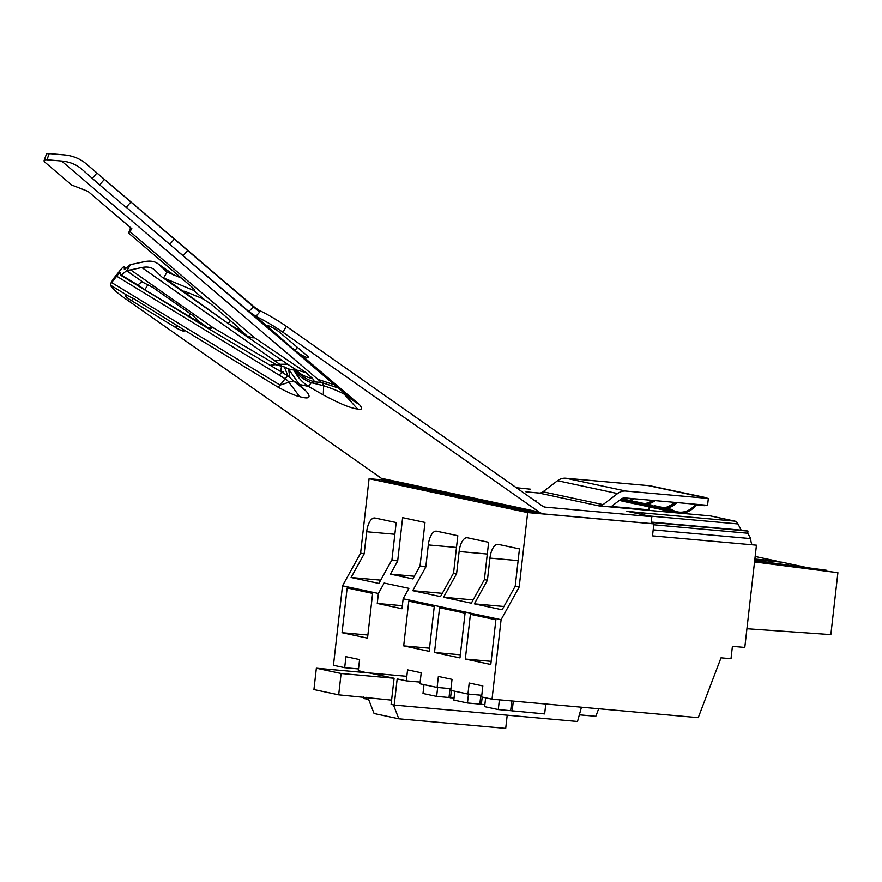 <?xml version="1.0" encoding="UTF-8"?>
<svg xmlns="http://www.w3.org/2000/svg" width="882" height="882" viewBox="0 0 882 882"><rect width="100%" height="100%" fill="white"/><g stroke="black" fill="none" stroke-linecap="round" stroke-linejoin="round"><path stroke-width="1.32" d="M485.64 697.827L484.626 706.658L498.275 709.58L499.388 699.856M511.758 700.958L510.656 710.694L498.275 709.58M423.999 684.653L422.996 693.495L436.645 696.405L437.659 687.508M450.029 688.61L449.015 697.519L436.645 696.405M454.814 691.234L453.811 700.076L467.46 702.998L468.474 694.09M480.844 695.203L479.83 704.101L467.46 702.998M362.37 671.478L362.27 672.338M492.024 699.194L501.086 619.704L519.178 587.037L527.657 512.585L653.871 523.897L652.504 535.87L756.447 545.186L744.794 647.454L732.413 646.341L731.002 658.733L721.013 657.84L698.246 717.672L492.024 699.194L481.594 696.967L482.84 685.953L469.191 683.032L467.945 694.046L450.768 690.374L452.025 679.361L438.376 676.45L437.119 687.453L419.953 683.793L421.21 672.779L407.561 669.857L406.304 680.871L397.176 678.919L394.199 705.071L391.101 704.409L394.089 678.258L341.102 673.506L316.351 668.214L313.926 689.559L338.677 694.84L341.102 673.506M338.677 694.84L391.586 700.143M367.849 697.464L374.067 713.516L398.818 718.808L393.438 704.905M398.818 718.808L505.706 728.389L507.205 715.203M598.691 708.753L595.824 716.305L579.353 714.828M316.351 668.214L406.822 676.329M183.291 291.325L183.357 291.269A8.666 1.378 30.8 0 1 186.157 291.876L200.214 297.653A8.666 1.378 30.8 0 1 204.811 299.968L193.522 290.343L163.589 277.951L167.106 272.053L181.372 278.095M193.522 290.343L194.757 290.211L193.599 288.513L128.596 233.146L131.914 228.78L87.98 191.361L71.685 185.033L45.169 162.442A6.935 2.205 20.1 0 1 44.1 160.524A6.935 2.205 20.1 0 1 46.955 159.796L49.216 153.611L63.846 154.868A69.347 49.954 130.4 0 1 86.227 163.843A69.347 49.954 130.4 0 1 86.734 164.284L259.65 312.118L253.432 306.649L259.176 310.332A34.674 5.501 30.8 0 1 286.396 326.362L542.595 506.136A6.935 6.207 -77.9 0 0 544.646 507.04A6.935 6.207 -77.9 0 0 545.319 507.139L544.007 506.852M130.602 227.666L128.596 233.146M204.811 299.968L210.776 303.871L237.975 327.035L239.231 329.284A8.666 1.378 30.8 0 1 236.608 328.633L228.383 323.595L230.257 320.464M167.018 272.009L159.201 264.798L173.567 274.886M166.036 279.109L228.383 323.595M545.319 507.139L651.853 516.687L651.07 523.566L544.536 514.019A13.869 12.403 -77.9 0 1 543.202 513.82L385.478 480.106A13.869 12.403 102.1 0 1 381.366 478.298L125.167 298.524A34.674 5.501 30.8 0 1 110.548 285.195L110.482 283.872L113.524 278.591L119.886 270.686A69.347 3.892 121.3 0 1 124.086 266.717A69.347 3.892 121.3 0 1 124.241 267.092L124.318 269.175A34.674 1.94 -58.7 0 0 124.395 269.363A34.674 1.94 -58.7 0 0 124.891 269.153L130.723 264.28A34.674 14.498 -54.9 0 0 133.325 264.016L144.516 261.667A69.347 28.996 125.1 0 1 157.657 263.531A69.347 28.996 125.1 0 1 159.201 264.798M127.989 295.823L133.921 298.778L182.938 329.262A8.666 1.378 30.8 0 1 184.118 330.971A8.666 1.378 30.8 0 1 175.551 327.454L131.616 300.718A8.666 1.378 30.8 0 1 125.299 295.349A8.666 1.378 30.8 0 1 127.989 295.823L110.548 285.195M293.375 380.859L280.079 385.103L278.139 387.22L182.938 329.262M110.482 283.872A41.608 2.337 -58.7 0 0 111.606 282.538L116.7 276.209A62.413 3.506 121.3 0 1 120.481 272.637A62.413 3.506 121.3 0 1 120.625 272.979L120.702 275.063A41.608 2.337 -58.7 0 0 120.79 275.283A41.608 2.337 -58.7 0 0 120.878 275.305A41.608 2.337 -58.7 0 0 121.385 275.03L127.195 270.179A41.608 17.397 -54.9 0 0 130.657 269.87L141.848 267.533A62.413 26.096 125.1 0 1 153.677 269.197A62.413 26.096 125.1 0 1 155.056 270.355L161.252 276.408A41.608 17.397 -54.9 0 0 162.167 277.18A41.608 17.397 -54.9 0 0 163.6 277.962L163.6 277.962M120.79 275.283L207.149 327.861A41.608 2.337 -58.7 0 0 207.744 327.608L197.215 320.21A8.666 1.378 30.8 0 1 194.955 319.824L144.846 289.781L147.933 284.599M197.281 320.144L193.808 316.208L152.553 287.256L143.953 282.835A8.666 1.378 30.8 0 0 141.186 282.262L138.507 284.467A8.666 1.378 30.8 0 0 138.452 284.522A8.666 1.378 30.8 0 0 139.378 285.988L144.846 289.781M111.606 282.538L280.079 385.103L285.173 378.775A12.017 11.841 50.5 0 1 288.954 382.391L299.704 396.657C295.448 395.798 288.26 392.655 278.139 387.22M353.517 401.012L344.256 394.21C339.526 391.531 332.657 388.708 323.65 385.743L311.28 382.689A41.608 34.508 175.1 0 1 294.004 370.12L288.546 368.952L289.869 377.496A41.608 41.608 0 0 0 293.21 380.715L306.252 391.266C311.533 397.606 309.35 399.403 299.704 396.657M259.65 312.118L255.923 316.329A34.674 5.501 30.8 0 1 282.89 332.238L539.089 512.012A13.869 12.403 -77.9 0 0 543.202 513.82M353.186 400.726L359.426 404.595L300.475 354.377A8.666 1.378 30.8 0 0 308.48 357.552A8.666 1.378 30.8 0 0 306.947 355.545L279.759 332.382A8.666 1.378 30.8 0 0 272.064 327.376A8.666 1.378 30.8 0 0 266.485 325.425L266.397 325.502M293.21 380.715L299.307 384.464L306.252 391.266M651.853 516.687L626.882 511.262L640.343 512.685A13.869 6.163 95.1 0 1 642.923 514.779M611.424 506.455L648.909 509.818L649.24 506.907M640.343 512.685L735.004 521.174L710.352 515.904L598.911 505.882A6.935 6.207 102.1 0 0 603.067 504.625L617.576 493.556A13.869 12.403 102.1 0 1 625.9 491.053L708.345 498.44L707.562 505.32L625.106 497.933A6.935 6.207 102.1 0 0 620.95 499.19L610.741 506.974M708.345 498.44L648.281 485.607L565.836 478.22A13.869 12.403 102.1 0 0 557.523 480.723L617.576 493.556M539.497 493.06L525.959 491.847L538.858 493.038A6.935 6.207 102.1 0 0 543.014 491.792L557.523 480.723M516.356 487.724L530.049 489.135A13.869 6.163 95.1 0 1 530.38 489.179M534.988 500.8A13.869 0.673 6.5 0 0 535.925 500.667A13.869 0.673 6.5 0 0 534.514 500.204A13.869 0.673 6.5 0 0 533.985 500.094M270.961 365.06L279.726 364.277L274.578 360.672L282.273 360.54M194.955 319.824L207.744 327.608A41.608 17.397 -54.9 0 0 212.771 327.498A41.608 10.352 120.4 0 1 207.755 328.225L287.841 375.798L284.401 366.956L276.672 364.928L212.771 327.498L130.657 269.87M104.208 179.619L99.655 184.856L126.17 207.435L130.723 202.199M126.28 207.314L169.763 244.347L174.316 239.11M255.923 316.329L248.845 311.522L169.763 244.347M353.495 400.99L177.613 251.161M183.191 255.593L187.535 250.598M99.655 184.856L82.191 169.52A62.413 44.96 130.4 0 0 81.728 169.124A62.413 44.96 130.4 0 0 61.586 161.042L46.955 159.796M129.886 231.536L254.633 337.795A41.608 29.977 130.4 0 1 247.136 336.02A41.608 17.397 -54.9 0 1 244.281 334.796A41.608 41.608 0 0 0 244.854 335.193L296.12 369.922L305.9 372.524L254.633 337.795A41.608 24.409 124.1 0 1 244.854 335.193L244.854 335.193A41.608 24.409 124.1 0 1 244.501 334.951M294.775 369.172C299.88 375.39 306.484 379.624 314.609 381.884L321.533 382.479A12.017 8.114 112.4 0 1 323.65 385.743L323.275 394.904L308.391 386.404C302.052 382.149 297.256 376.724 294.004 370.12L294.875 368.874C299.527 373.924 305.448 377.154 312.636 378.554L305.9 372.524M284.401 366.956L288.546 368.952L299.307 384.464L308.391 386.404L311.28 382.689L314.609 381.884L312.636 378.554M343.374 392.369A12.017 8.114 112.4 0 1 344.256 394.21L357.618 409.028C350.804 408.267 339.361 403.559 323.275 394.904M255.67 316.208L295.172 350.595L297.179 347.221M735.004 521.174A13.869 6.163 95.1 0 1 737.98 523.952L741.167 530.159M528.483 489.433A13.869 6.163 95.1 0 1 530.049 489.135M282.449 372.105C280.939 371.906 280.674 369.889 281.667 366.052A12.017 10.749 102.1 0 0 279.726 364.277L287.708 364.222M300.475 354.377L295.172 350.595M44.1 160.524L46.36 154.35A6.935 2.205 20.1 0 1 49.216 153.611M633.078 499.388L627.157 498.121M236.608 328.633L247.136 336.02L239.441 329.151M165.386 270.862A34.674 14.498 -54.9 0 0 166.147 271.502A34.674 14.498 -54.9 0 0 167.106 272.053M127.195 270.179L130.723 264.28M639.439 504.769A21.322 19.073 -77.9 0 1 638.215 504.548A21.322 19.073 -77.9 0 1 632.129 501.946L632.637 501.053L621.667 498.716M632.129 501.946L620.575 499.477M651.533 506.092L634.555 502.464L635.062 501.571L652.052 505.21L651.533 506.092A21.322 19.073 -77.9 0 0 657.63 508.705L640.641 505.066A21.322 19.073 -77.9 0 1 634.555 502.464M706.317 497.702L651.39 486.07L706.284 497.999M677.674 512.971A21.322 19.073 -77.9 0 1 677.034 512.85A21.322 19.073 -77.9 0 1 670.948 510.248L671.467 509.355A20.286 18.147 -77.9 0 0 677.255 511.836A20.286 18.147 -77.9 0 0 695.17 504.658A1.907 1.709 -77.9 0 1 695.589 504.25M680.507 513.225A21.322 19.073 -77.9 0 0 695.865 505.309A0.871 0.772 -77.9 0 1 696.548 504.989L704.31 505.684A1.213 1.08 -77.9 0 0 705.346 505.121M638.215 504.548L623.045 501.307A21.322 19.073 -77.9 0 1 619.638 500.193M634.423 498.771A20.286 18.147 -77.9 0 1 629.561 500.403M670.948 510.248L653.97 506.61L654.477 505.728L671.467 509.355M655.05 500.623A20.286 18.147 -77.9 0 1 647.156 504.162M652.272 500.37A20.286 18.147 -77.9 0 1 644.731 503.644M634.687 502.244A20.286 18.147 -77.9 0 1 632.637 501.053M653.694 500.502A21.322 19.073 -77.9 0 1 647.024 504.129M674.179 502.332A20.286 18.147 -77.9 0 1 664.135 507.789M654.091 506.389A20.286 18.147 -77.9 0 1 652.052 505.21M675.392 502.442A21.322 19.073 -77.9 0 1 666.439 508.286M658.843 508.914A21.322 19.073 -77.9 0 1 657.63 508.705M677.034 512.85L660.056 509.223A21.322 19.073 -77.9 0 1 653.97 506.61M676.869 502.575A20.286 18.147 -77.9 0 1 666.56 508.308M653.187 529.873L750.736 538.615L747.738 533.235L747.98 531.107L745.246 530.523L651.236 522.1M750.736 538.615A9.878 4.399 -84.9 0 0 752.103 544.8M651.092 523.302L653.871 523.897M747.98 531.107L651.192 522.442M378.389 593.476L377.253 603.453L402.005 608.745L403.14 598.768L408.906 588.36L384.155 583.079L378.389 593.476L342.503 585.813L360.606 553.135L369.084 478.694L385.919 480.205M369.084 478.694L527.657 512.585M478.65 500.017L471.087 499.344L443.789 493.512L451.352 494.185M462.069 496.478A19.415 0.937 6.5 0 0 467.923 497.724M492.884 503.06A19.415 0.937 6.5 0 0 498.738 504.317M509.465 506.61L501.902 505.926L474.604 500.094L482.167 500.767M417.01 486.842L409.457 486.169L382.16 480.337L389.712 481.01M400.439 483.303A19.415 0.937 6.5 0 0 406.293 484.549M447.836 493.435L440.272 492.751L412.974 486.919L420.538 487.603M540.28 513.192L532.728 512.519L505.43 506.687L512.982 507.359M523.71 509.653A19.415 0.937 6.5 0 0 529.564 510.899M391.939 559.838L378.863 583.443L351.08 577.501L364.156 553.896L366.68 531.758A15.259 6.78 -84.9 0 1 374.707 517.988A15.259 6.78 -84.9 0 1 375.07 518.043L396.183 522.552L391.939 559.838L397.672 561.062L402.622 517.668L424.992 522.453L420.053 565.847L425.786 567.071L428.31 544.933L456.479 547.457M519.178 587.037L515.209 586.188L519.454 548.902L498.341 544.392A15.259 6.78 -84.9 0 0 497.977 544.337A15.259 6.78 -84.9 0 0 489.94 558.108L487.415 580.246L484.383 579.595L488.639 542.309L467.526 537.8A15.259 6.78 -84.9 0 0 467.162 537.744A15.259 6.78 -84.9 0 0 459.125 551.515L456.6 573.664L453.568 573.013L457.824 535.727L436.711 531.218A15.259 6.78 -84.9 0 0 436.347 531.162A15.259 6.78 -84.9 0 0 428.31 544.933M360.606 553.135L364.156 553.896M403.14 598.768L501.086 619.704M487.415 580.246L474.351 603.85L502.134 609.782L515.209 586.188M456.6 573.664L443.525 597.257L471.319 603.2L484.383 579.595M425.786 567.071L412.71 590.675L440.493 596.618L453.568 573.013M397.672 561.062L390.439 574.116L412.82 578.901L420.053 565.847M342.503 585.813L333.451 665.293L344.675 667.696L345.931 656.682L359.58 659.604L358.324 670.618L366.317 672.701M363.538 697.078L363.384 698.489L368.566 699.316M366.559 697.342L366.35 699.117M394.089 678.258L369.338 672.966M465.31 659.052L470.404 614.324L495.882 619.77L490.789 664.499L465.31 659.052L491.142 661.368M367.518 638.149L372.612 593.421L347.144 587.974L342.04 632.703L367.518 638.149M434.495 652.471L439.589 607.731L465.068 613.177L459.974 657.917L434.495 652.471L460.327 654.786M429.159 651.324L434.253 606.596L408.774 601.149L403.68 645.878L429.159 651.324M467.945 694.046L481.781 695.281M437.119 687.453L450.967 688.699M406.304 680.871L420.152 682.106M747.738 533.235L653.76 524.812M776.028 561.647L776.105 560.952L754.86 559.056M776.105 560.952L755.157 556.476M746.922 628.734L830.844 634.61L837.9 572.705L754.584 561.514M754.529 561.944L837.9 572.705M754.639 561.007L826.621 570.808M826.677 570.301L754.683 560.577M804.285 566.983L781.75 562.165L754.783 559.75M634.875 509.135L634.941 508.561M390.439 574.116L414.286 576.255M412.71 590.675L442.312 593.332M443.525 597.257L473.138 599.914M474.351 603.85L503.953 606.496M351.08 577.501L380.682 580.158M377.253 603.453L402.346 605.702M394.199 705.071L577.512 721.498L581.458 707.21M344.675 667.696L358.511 668.942M342.04 632.703L367.882 635.018M403.68 645.878L429.512 648.193M545.782 704.012L544.646 713.924L510.656 710.694M512.166 711.013L513.302 701.102M484.846 704.74L479.83 704.101M481.352 704.431L482.189 697.089M454.032 698.158L449.015 697.519M450.537 697.838L451.375 690.507M192.287 289.902L192.982 287.984M187.127 294.654L188.274 292.736M124.241 267.092L126.049 268.194M289.869 377.496L287.852 375.798L285.173 378.775L279.263 375.181C281.821 372.006 283.133 370.936 283.188 371.95M116.7 276.209L279.263 375.181M139.378 285.988L121.385 275.03M131.616 300.718L133.072 298.27M188.77 316.517L190.391 313.805M175.551 327.454L177.006 325.006M282.89 332.238L286.396 326.362M639.792 514.107L639.957 512.607M543.014 491.792L603.067 504.625M538.858 493.038L598.911 505.882M141.848 267.533L274.578 360.672M86.734 164.284L256.442 308.843M253.41 306.716L248.845 311.522M359.426 404.595C362.7 408.564 362.105 410.042 357.618 409.028M61.586 161.042L321.533 382.479L338.225 387.981M267.974 327.431L268.889 325.899M648.204 515.904L737.98 523.952M317.873 379.359L334.565 384.872M96.799 173.192L92.257 178.418M565.836 478.22L625.9 491.053M381.366 478.298L539.089 512.012M143.953 282.835L126.644 270.697M695.17 504.658L691.565 503.887M459.125 551.515L487.305 554.039M489.94 558.108L518.12 560.621M366.68 531.758L394.849 534.283M86.227 163.843L256.475 308.865M207.149 327.861A41.608 41.608 0 0 0 207.755 328.225M124.086 266.717L126.247 268.029M157.657 263.531L174.25 275.173M244.281 334.796L162.167 277.18M461.848 497.371L461.959 496.456M492.674 503.953L492.773 503.038M400.219 484.196L400.329 483.281M523.489 510.546L523.588 509.631M440.184 492.74L440.294 491.825"/></g></svg>
